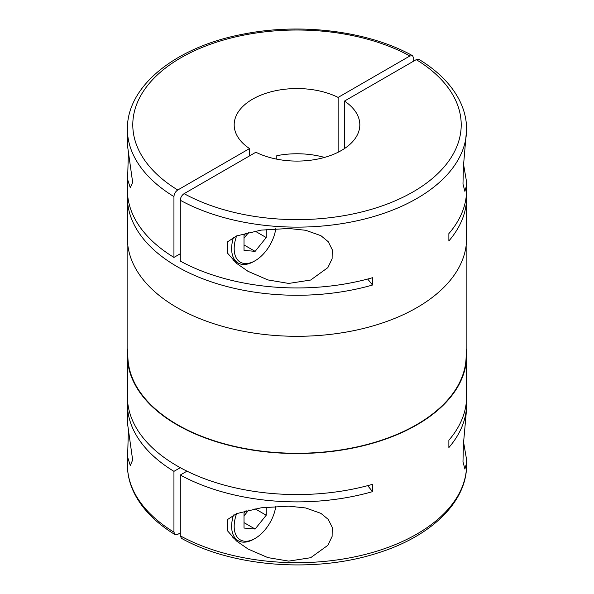 <?xml version="1.0" encoding="UTF-8"?>
<svg xmlns="http://www.w3.org/2000/svg" width="594" height="594" viewBox="0 0 594 594"><rect width="100%" height="100%" fill="white"/><g stroke="black" fill="none" stroke-linecap="round" stroke-linejoin="round"><path stroke-width="0.89" d="M344.475 148.567L344.475 101.077A62.816 36.264 180 0 1 359.816 124.822A62.816 36.264 180 0 1 323.099 157.811A62.816 36.264 180 0 1 255.873 152.235L184.103 193.666C181.786 195.27 180.517 197.475 180.294 200.26L180.294 261.078A169.594 97.913 180 0 0 372.483 277.717L372.483 285.038A448.663 259.036 0 0 0 367.686 279.032M180.294 532.9L177.755 534.362L175.022 534.607L173.945 532.165L173.945 471.354A169.594 97.913 180 0 1 127.406 403.972L127.606 424.131L132.655 460.016L130.286 465.481L127.606 457.098L128.371 430.628M180.294 535.825L181.445 538.312C232.499 567.025 314.909 573.262 376.759 553.304C430.509 536.887 467.003 502.234 466.594 464.783A169.594 97.913 180 0 1 363.966 554.744A169.594 97.913 180 0 1 180.294 535.825L180.294 475.014A169.594 97.913 180 0 0 372.483 491.654L372.483 484.325A169.594 97.913 180 0 1 177.079 465.882A169.594 97.913 180 0 1 127.406 396.644L127.406 355.613A169.594 97.913 180 0 1 127.851 348.5M466.149 348.5A169.594 97.913 180 0 1 466.594 355.613A169.594 97.913 180 0 1 361.902 446.079A169.594 97.913 180 0 1 177.079 424.851A169.594 97.913 180 0 1 127.406 355.613M127.406 403.972A169.594 97.913 180 0 1 127.524 400.304M249.525 155.895L249.525 148.567L177.755 190.006C175.445 191.595 174.176 193.793 173.945 196.599A169.594 97.913 180 0 1 127.406 129.217L127.606 146.451L132.655 182.336L130.286 187.793L127.606 179.418L128.371 152.948M466.476 193.696A169.594 97.913 180 0 1 466.594 197.357L466.594 238.387A169.594 97.913 180 0 1 361.902 328.846A169.594 97.913 180 0 1 177.079 307.625A169.594 97.913 180 0 1 127.406 238.387L127.406 197.357A169.594 97.913 180 0 1 127.524 193.696M372.483 285.038A169.594 97.913 180 0 1 177.079 266.595A169.594 97.913 180 0 1 127.406 197.357M173.945 196.599L173.945 257.41A169.594 97.913 180 0 1 127.406 190.028L127.406 173.975M413.706 61.108L413.706 58.175L412.555 55.688L409.897 55.977L338.127 97.416L338.127 152.235M466.149 245.508L466.149 355.613A169.149 97.654 180 0 1 361.731 445.834A169.149 97.654 180 0 1 177.398 424.665A169.149 97.654 180 0 1 127.851 355.613L127.851 245.508M463.595 164.553L466.394 180.858L466.594 185.239L464.902 191.379L462.986 184.11L463.394 166.751L466.594 129.217A169.594 97.913 180 0 1 363.966 219.179A169.594 97.913 180 0 1 180.294 200.26M275.764 228.69A29.611 17.1 -60 0 1 255.123 260.729L253.853 261.464A31.408 18.132 -60 0 1 238.149 263.023A31.408 18.132 -60 0 1 233.501 237.296M253.853 261.464L255.123 260.729A29.611 17.1 -60 0 1 236.62 235.907M288.729 561.115L267.849 557.603L248.069 549.027L236.523 541.008L227.346 530.62L227.272 519.713L236.486 513.647L261.137 507.803L288.729 506.162L305.717 507.967L320.894 513.35L328.244 519.394L332.246 527.361L332.113 536.434L327.858 545.307L310.655 557.721L288.729 561.115M275.764 506.378A29.611 17.1 -60 0 1 255.123 538.416A29.611 17.1 -60 0 1 236.62 513.587M253.853 539.144L255.123 538.416L253.853 539.144A31.408 18.132 -60 0 1 238.149 540.703A31.408 18.132 -60 0 1 233.501 514.983M288.729 283.435L267.849 279.915L248.069 271.339L236.523 263.328L227.346 252.933L227.272 242.033L236.486 235.959L261.137 230.123L288.729 228.482L305.717 230.286L320.894 235.669L328.244 241.713L332.246 249.68L332.113 258.754L327.858 267.619L310.655 280.041L288.729 283.435M463.595 442.233L466.394 458.546L466.594 462.919L464.902 469.067L462.986 461.79L463.394 444.431L466.594 408.761L466.594 403.972A169.594 97.913 180 0 1 448.871 447.549L448.871 440.221A169.594 97.913 180 0 0 466.594 396.644L466.594 355.613M173.945 257.41L180.294 253.749M344.475 101.077L416.246 59.638L418.978 59.393M180.294 467.686L173.945 471.354M324.502 157.425A62.816 36.264 0 0 0 276.804 155.687L276.804 159.162M466.594 185.239L466.594 190.028A169.594 97.913 180 0 1 448.871 233.605L448.871 240.934A169.594 97.913 180 0 0 466.594 197.357M244.015 515.889L248.745 510.008M244.015 522.631L255.123 529.039L266.223 515.228L266.223 507.172M255.026 508.761L266.223 515.228M246.124 510.625L244.015 513.246L244.015 528.051L255.123 529.039M244.015 238.209L248.745 232.328M244.015 244.951L255.123 251.359L266.223 237.548L266.223 229.484M255.026 231.081L266.223 237.548M246.124 232.945L244.015 235.566L244.015 250.371L255.123 251.359M249.525 148.567A62.816 36.264 180 0 1 234.184 124.822A62.816 36.264 180 0 1 270.901 91.832A62.816 36.264 180 0 1 338.127 97.416M466.476 400.304A169.594 97.913 180 0 1 466.594 403.972M180.294 475.014L186.976 471.161M372.483 491.654A448.663 259.036 0 0 0 367.686 485.647M173.945 532.165A169.594 97.913 180 0 1 127.406 464.783L127.406 451.655M177.755 190.006A164.211 94.81 180 0 1 180.888 57.781A164.211 94.81 180 0 1 409.897 55.977M416.246 59.638A164.211 94.81 180 0 1 413.112 191.862A164.211 94.81 180 0 1 184.103 193.666M247.304 548.581L248.069 549.019M247.304 270.894L248.069 271.339M232.841 537.637L238.149 540.703M232.841 259.957L238.149 263.023M412.555 55.688C368.198 30.955 300.334 22.483 242.634 34.266C175.935 46.926 126.715 85.9 127.406 129.217M466.594 129.217C466.572 119.067 464.077 109.199 459.125 99.614C450.995 84.177 437.607 70.768 418.97 59.393M127.406 464.783C127.428 474.933 129.923 484.808 134.875 494.386C143.006 509.823 156.393 523.232 175.022 534.607M466.594 464.783L466.594 462.919"/></g></svg>
